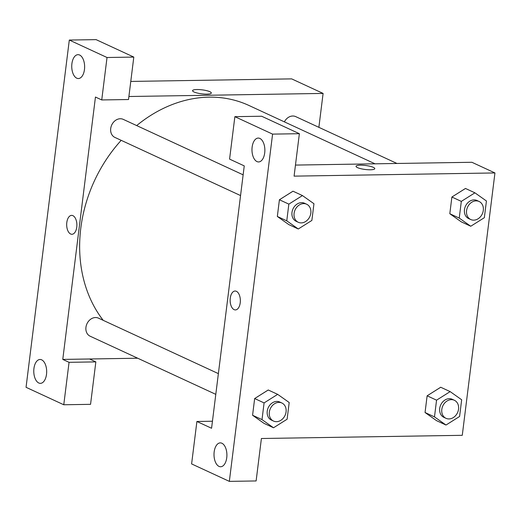 <?xml version="1.0" encoding="UTF-8"?>
<svg xmlns="http://www.w3.org/2000/svg" width="521" height="521" viewBox="0 0 521 521"><rect width="100%" height="100%" fill="white"/><g stroke="black" fill="none" stroke-linecap="round" stroke-linejoin="round"><path stroke-width="0.78" d="M137.713 358.22L89.553 358.989L95.844 361.893L90.556 404.335L63.77 404.765L26.05 387.305L69.306 40.052L96.085 39.629L133.806 57.082L107.026 57.505L69.306 40.052M130.778 81.432L291.662 78.879L323.098 93.422L318.878 127.339M38.775 382.994A11.937 6.447 -90.9 0 0 40.41 383.352A11.937 6.447 -90.9 0 0 46.669 371.317A11.937 6.447 -90.9 0 0 40.032 359.483A11.937 6.447 -90.9 0 0 33.8 370.008A11.937 6.447 -90.9 0 0 38.775 382.994M95.844 361.893L69.059 362.323L63.77 404.765M89.553 358.989L62.774 359.412L69.059 362.323M62.774 359.412L95.454 97.043L101.738 99.947L128.524 99.524L133.806 57.082M79.628 55.031A11.937 6.447 -90.9 0 0 77.994 54.672A11.937 6.447 -90.9 0 0 71.742 66.708A11.937 6.447 -90.9 0 0 78.378 78.541A11.937 6.447 -90.9 0 0 84.604 68.023A11.937 6.447 -90.9 0 0 79.628 55.031M101.738 99.947L107.026 57.505M72.92 215.668A9.45 5.106 89.1 0 1 76.861 225.951A9.45 5.106 89.1 0 1 71.931 234.281A9.45 5.106 89.1 0 1 66.675 224.916A9.45 5.106 89.1 0 1 71.624 215.381A9.45 5.106 89.1 0 1 72.92 215.668M71.631 215.381A9.45 5.106 -90.9 0 0 66.675 224.916A9.45 5.106 -90.9 0 0 71.931 234.281M193.988 91.963A9.45 2.006 -172.9 0 1 192.562 90.667A9.45 2.006 -172.9 0 1 202.187 89.846A9.45 2.006 -172.9 0 1 211.318 93.005A9.45 2.006 -172.9 0 1 204.408 94.08A9.45 2.006 -172.9 0 1 193.988 91.963M128.895 96.509L323.098 93.422M211.318 93.005A9.45 2.006 7.1 0 0 202.187 89.853A9.45 2.006 7.1 0 0 192.562 90.674M284.388 121.868A9.945 8.102 -65.2 0 1 295.733 116.626L396.956 163.464M240.552 195.564L114.9 137.42A9.945 8.102 -65.2 0 1 110.706 128.531A9.945 8.102 -65.2 0 1 123.256 119.368L243.138 174.841M215.792 394.351L90.14 336.208A9.945 8.102 -65.2 0 1 85.945 327.312A9.945 8.102 -65.2 0 1 98.495 318.155L218.377 373.622M103.217 320.337A133.291 108.544 -65.2 0 1 80.788 228.198A133.291 108.544 -65.2 0 1 121.191 140.331M136.678 125.581A133.291 108.544 -65.2 0 1 248.908 105.45L375.042 163.815M244.251 165.893L211.572 428.262L196.899 421.476L191.611 463.918L229.338 481.371L272.587 134.118L234.867 116.665L229.579 159.107L244.251 165.893M295.466 165.079L471.896 162.278L494.95 172.946L462.27 435.315L261.405 438.506L256.117 480.948L229.338 481.371M236.384 291.311A9.45 5.106 89.1 0 1 240.331 301.594A9.45 5.106 89.1 0 1 235.394 309.923A9.45 5.106 89.1 0 1 230.139 300.552A9.45 5.106 89.1 0 1 235.095 291.024A9.45 5.106 89.1 0 1 236.384 291.311M221.894 443.241A11.937 6.447 89.1 0 1 226.876 456.233A11.937 6.447 89.1 0 1 220.644 466.751A11.937 6.447 89.1 0 1 214.007 454.924A11.937 6.447 89.1 0 1 220.266 442.883A11.937 6.447 89.1 0 1 221.894 443.241M259.862 138.43A11.937 6.447 89.1 0 1 264.837 151.422A11.937 6.447 89.1 0 1 258.611 161.94A11.937 6.447 89.1 0 1 251.975 150.107A11.937 6.447 89.1 0 1 258.234 138.072A11.937 6.447 89.1 0 1 259.862 138.43M235.095 291.024A9.45 5.106 -90.9 0 0 230.145 300.552A9.45 5.106 -90.9 0 0 235.394 309.923M234.867 116.665L261.646 116.235L299.373 133.695L294.085 176.137L494.95 172.946M299.373 133.695L272.587 134.118M212.444 421.228L196.899 421.476M273.518 427.774L262.004 419.62L264.088 402.909L277.68 394.358L289.194 402.512L287.117 419.216L273.518 427.774L264.088 423.41L252.574 415.25L254.658 398.545L268.243 389.975M445.996 425.032L434.481 416.878L436.559 400.167L450.157 391.616L461.671 399.77L459.587 416.481L445.996 425.032L436.565 420.668L425.051 412.515L427.129 395.804L440.72 387.233M470.756 226.244L459.242 218.091L461.319 201.386L474.918 192.829L486.432 200.989L484.348 217.693L470.756 226.244L461.326 221.881L449.812 213.727L451.889 197.023L465.481 188.452M298.279 228.986L286.765 220.832L288.849 204.128L302.44 195.57L313.955 203.724L311.871 220.435L298.279 228.986L288.849 224.623L277.335 216.469L279.412 199.758L293.004 191.187M357.458 167.606A9.45 2.006 -172.9 0 1 356.032 166.31A9.45 2.006 -172.9 0 1 365.657 165.489A9.45 2.006 -172.9 0 1 374.788 168.648A9.45 2.006 -172.9 0 1 367.878 169.722A9.45 2.006 -172.9 0 1 357.458 167.606M374.788 168.648A9.45 2.006 7.1 0 0 365.657 165.496A9.45 2.006 7.1 0 0 356.032 166.31M479.105 201.484L477.015 200.513A9.945 8.102 114.8 0 0 474.038 199.895A9.945 8.102 114.8 0 0 464.836 207.872A9.945 8.102 114.8 0 0 468.659 218.566L470.756 219.536A9.945 8.102 114.8 0 0 482.283 213.91A9.945 8.102 114.8 0 0 479.105 201.484A9.945 8.102 114.8 0 0 476.135 200.865A9.945 8.102 114.8 0 0 466.933 208.843A9.945 8.102 114.8 0 0 470.756 219.536M459.242 218.091L449.812 213.727L451.889 197.023L465.487 188.465L474.918 192.829M461.319 201.386L451.889 197.023M454.351 400.265L452.254 399.294A9.945 8.102 114.8 0 0 449.278 398.676A9.945 8.102 114.8 0 0 440.076 406.66A9.945 8.102 114.8 0 0 443.899 417.354L445.996 418.317A9.945 8.102 114.8 0 0 457.523 412.697A9.945 8.102 114.8 0 0 454.351 400.265A9.945 8.102 114.8 0 0 451.375 399.646A9.945 8.102 114.8 0 0 442.173 407.63A9.945 8.102 114.8 0 0 445.996 418.317M434.481 416.878L425.051 412.515L427.129 395.804L440.727 387.253L450.157 391.616M436.559 400.167L427.129 395.804M306.635 204.219L304.538 203.249A9.945 8.102 114.8 0 0 301.561 202.63A9.945 8.102 114.8 0 0 292.359 210.614A9.945 8.102 114.8 0 0 296.182 221.308L298.279 222.278A9.945 8.102 114.8 0 0 309.806 216.651A9.945 8.102 114.8 0 0 306.635 204.219A9.945 8.102 114.8 0 0 303.658 203.6A9.945 8.102 114.8 0 0 294.456 211.585A9.945 8.102 114.8 0 0 298.279 222.278M286.765 220.832L277.335 216.469L279.412 199.758L293.01 191.207L302.44 195.57M288.849 204.128L279.412 199.758M281.874 403.007L279.777 402.036A9.945 8.102 114.8 0 0 276.801 401.417A9.945 8.102 114.8 0 0 267.599 409.402A9.945 8.102 114.8 0 0 271.421 420.089L273.518 421.059A9.945 8.102 114.8 0 0 285.046 415.432A9.945 8.102 114.8 0 0 281.874 403.007A9.945 8.102 114.8 0 0 278.898 402.388A9.945 8.102 114.8 0 0 269.696 410.372A9.945 8.102 114.8 0 0 273.518 421.059M262.004 419.62L252.574 415.25L254.658 398.545L268.25 389.995L277.68 394.358M264.088 402.909L254.658 398.545"/></g></svg>
